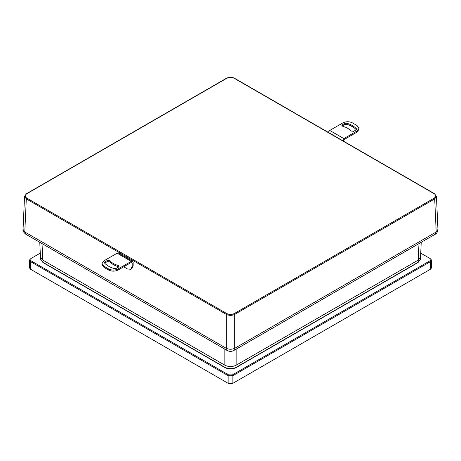 <?xml version="1.0" encoding="UTF-8"?>
<svg xmlns="http://www.w3.org/2000/svg" width="461" height="461" viewBox="0 0 461 461"><rect width="100%" height="100%" fill="white"/><g stroke="black" fill="none" stroke-linecap="round" stroke-linejoin="round"><path stroke-width="0.69" d="M357.05 125.559L358.998 128.279L357.05 130.993L343.866 138.605L329.742 130.451L342.926 122.839C346.061 121.376 349.202 121.376 352.342 122.839L357.05 125.559M342.84 126.349C346.516 127.357 349.225 128.924 350.977 131.045L353.662 131.316L356.146 129.887L356.439 128.757C354.181 126.349 350.971 124.493 346.805 123.191L344.845 123.364L342.362 124.793L341.901 125.646L342.84 126.349M356.63 129.207L356.439 128.757L356.439 129.841C354.181 127.438 350.971 125.582 346.805 124.28L344.845 124.447L342.166 126.02M358.998 128.279L358.998 129.362L357.05 132.082L343.866 139.695L342.926 141.325M329.742 130.451L328.18 132.313M342.304 140.467L343.866 138.605M103.944 266.251L101.99 263.536L103.944 260.817L117.123 253.204L131.247 261.358L118.062 268.97C114.927 270.434 111.787 270.434 108.652 268.97L103.944 266.251L103.944 267.34L101.99 264.62L101.99 263.536M118.149 265.461C114.478 264.453 111.764 262.891 110.018 260.77L107.327 260.494L104.843 261.923L104.555 263.058C106.808 265.461 110.018 267.317 114.184 268.619L116.143 268.446L118.627 267.017L119.088 266.17L118.149 265.461L118.149 266.55C114.478 265.542 111.764 263.974 110.018 261.854L107.327 261.577L104.641 263.156M104.359 262.62L104.555 263.058M131.247 261.358L132.578 261.226L133.131 262.447L133.131 265.709L132.186 266.251L132.186 262.989L131.915 262.384L131.247 262.447L118.062 270.06C114.927 271.523 111.787 271.523 108.652 270.06L103.944 267.34M118.823 266.879L118.149 266.55M132.578 261.226L118.454 253.072L117.123 253.204M133.131 265.709L131.748 268.757L130.809 269.299L127.478 268.97L123.715 266.798M132.186 266.251L130.809 269.299M40.268 253.147L30.887 258.558C29.873 259.284 29.873 260.01 30.887 260.73L228.616 374.891L232.384 374.891L430.113 260.73C431.127 260.01 431.127 259.284 430.113 258.558L420.732 253.147M430.58 258.828L431.554 260.188L430.58 261.548L232.851 375.703L228.149 375.703L228.149 383.316L228.616 383.587L232.851 383.316L228.149 383.316L30.42 269.161L29.446 267.801L29.446 260.188L30.42 258.828M30.42 269.161L30.887 269.431L30.42 269.161L30.42 261.548L29.446 260.188M431.554 260.188L431.554 267.801L430.58 269.161L232.851 383.316L232.851 375.703L232.384 374.891M228.616 374.891L228.149 375.703L30.42 261.548L30.887 260.73M43.248 262.465L40.441 259.07L40.441 256.961L42.775 260.096L224.853 365.216C228.616 367.008 232.379 367.008 236.147 365.216L418.225 260.096L418.225 262.205L417.752 262.465M434.227 198.109L434.7 198.91L436.452 196.455L434.562 193.729L234.597 78.278C231.866 76.97 229.134 76.97 226.403 78.278L26.438 193.729L24.548 196.369L26.3 198.91L226.265 314.356C229.088 315.687 231.912 315.687 234.735 314.356L434.7 198.91L436.198 231.987L437.95 229.394C437.512 232.252 436.607 233.86 435.236 234.217L436.198 231.987L234.735 348.297L234.735 314.356L234.263 313.555L434.227 198.109C436.29 196.657 436.29 195.21 434.227 193.758L234.263 78.312C231.756 77.12 229.244 77.12 226.737 78.312L26.773 193.758C24.71 195.21 24.71 196.657 26.773 198.109L226.737 313.555C229.244 314.748 231.756 314.748 234.263 313.555M24.548 196.369L23.05 229.394L24.802 231.987L26.3 198.91L26.773 198.109M226.737 313.555L226.265 314.356L226.265 348.297C229.088 349.547 231.912 349.547 234.735 348.297L233.773 350.533L435.236 234.217M227.227 350.533L25.764 234.217L24.802 231.987L226.265 348.297L227.227 350.533C229.445 351.662 231.629 351.662 233.773 350.533M42.775 262.205L224.853 367.325C228.616 369.117 232.379 369.117 236.147 367.325L418.225 262.205L420.559 259.065L420.559 256.961L418.225 260.096L418.974 243.61M357.05 130.993L357.05 132.082M342.362 124.793L342.362 125.882M344.845 124.447L344.845 123.364M346.805 124.28L346.805 123.191M118.062 270.06L118.062 268.97M131.247 262.447L132.186 262.989M108.652 268.97L108.652 270.06M104.843 261.923L104.843 263.012M107.327 261.577L107.327 260.494M110.018 260.77L110.018 261.854M430.113 260.73L430.58 261.548L430.58 269.161M235.675 367.584L236.147 367.325M224.853 367.325L225.325 367.584M115.457 142.547L115.924 142.288M137.113 130.042L137.58 129.783M26.3 194.018L26.773 193.758M236.147 349.161L236.147 365.216M42.026 243.61L42.775 260.096M224.853 365.216L224.853 349.161M434.7 194.018L434.227 193.758M234.263 78.312L234.735 78.572M226.265 78.572L226.737 78.312M420.559 259.065L418.087 262.499L236.009 367.619C232.338 369.37 228.662 369.37 224.991 367.619L42.913 262.499L40.441 259.065M436.452 196.369L437.95 229.394M25.764 234.217C23.488 232.235 22.583 230.621 23.05 229.394M40.441 256.961L39.773 242.307M420.559 256.961L421.227 242.307"/></g></svg>
